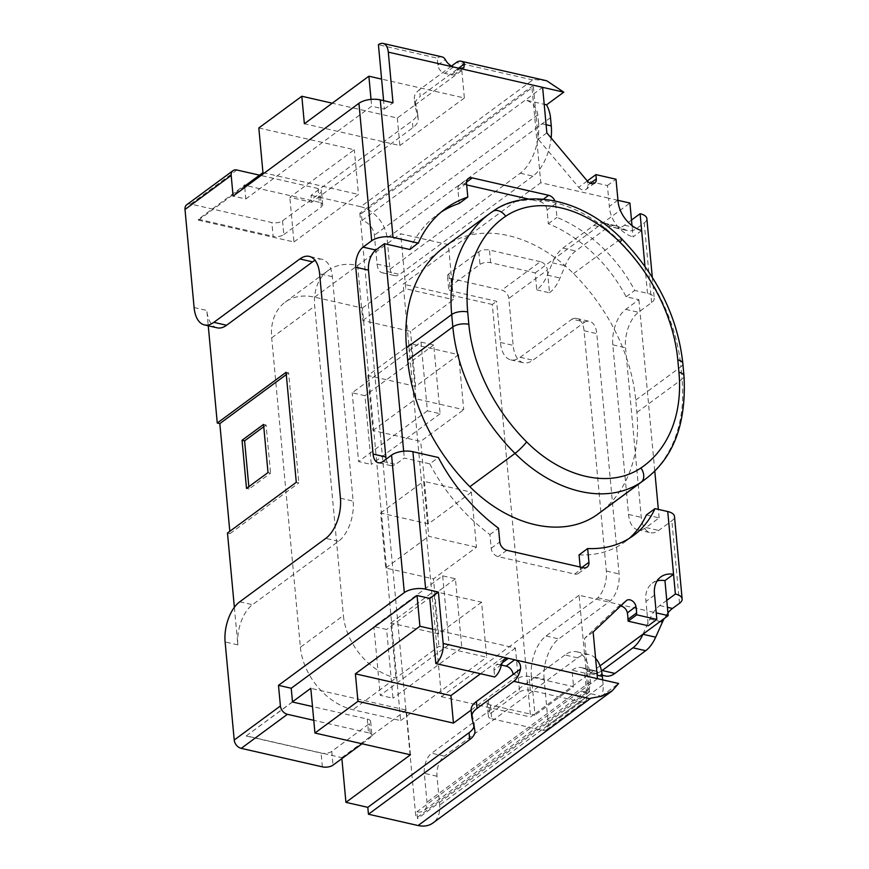 <?xml version="1.0" encoding="UTF-8"?>
<svg xmlns="http://www.w3.org/2000/svg" width="869" height="869" viewBox="0 0 869 869"><rect width="100%" height="100%" fill="white"/><g stroke="black" fill="none" stroke-linecap="round" stroke-linejoin="round"><path stroke-width="0.65" stroke-dasharray="4.34 3.26" d="M444.624 246.807A163.828 118.108 -126.4 0 1 447.437 244.819A123.355 88.931 -126.4 0 1 573.551 273.594A163.828 118.108 -126.4 0 1 635.739 400.098L636.879 412.471A163.828 118.108 -126.4 0 1 598.795 513.481M535.195 272.877L554.346 258.756A30.839 16.392 -77.2 0 0 552.423 262.829L547.307 275.115A30.839 16.392 102.8 0 1 536.77 289.866L535.195 272.877L490.637 262.71A7.712 3.433 174.7 0 0 479.97 264.426L449.968 286.531A7.712 3.433 174.7 0 0 448.665 288.693A7.712 3.433 174.7 0 0 452.043 291.158L496.601 301.315L500.425 342.462A30.882 16.413 -77.2 0 0 510.776 359.875A30.882 16.413 -77.2 0 0 520.205 357.3L571.987 319.14L584.718 322.041L532.936 360.211A30.882 16.413 102.8 0 1 523.518 362.775A30.882 16.413 102.8 0 1 513.155 345.362L508.799 298.447A7.712 5.562 53.6 0 0 501.793 290.127L540.388 261.678A7.712 5.562 -126.4 0 1 547.394 270.009L508.799 298.447M540.388 261.678L489.464 250.055A7.712 3.433 174.7 0 0 478.797 251.782L448.795 273.887A7.712 3.433 174.7 0 0 447.492 276.049A7.712 3.433 174.7 0 0 450.87 278.504L501.793 290.127M536.77 289.866L549.512 292.777L547.394 270.009M341.875 758.615L341.789 757.659L246.296 735.869L292.484 701.826M246.296 735.869L292.495 702.011M361.363 213.6L359.842 213.253L531.861 86.465L533.381 86.813L361.363 213.6L362.004 220.487A13.632 9.831 -126.4 0 1 374.387 235.206L377.07 264.089L389.757 266.979A15.414 8.19 -77.2 0 0 394.928 275.669A15.414 8.19 -77.2 0 0 399.642 274.387L386.944 271.497A15.414 8.19 102.8 0 1 382.241 272.779A15.414 8.19 102.8 0 1 377.07 264.089M458.615 68.184L456.985 69.379L461.83 70.487L414.991 105.008A30.839 13.708 174.7 0 0 415.002 105.127A30.839 13.708 174.7 0 0 415.143 105.975L418.032 118.13A30.839 13.708 -5.3 0 1 418.174 118.977A30.839 13.708 -5.3 0 1 412.927 127.634L311.678 202.271L311.037 195.395L412.297 120.758A30.839 13.708 174.7 0 0 417.533 112.101A30.839 13.708 174.7 0 0 417.392 111.254L414.502 99.099A30.839 13.708 -5.3 0 1 414.361 98.251A30.839 13.708 -5.3 0 1 419.608 89.594L420.238 96.47A30.839 13.708 174.7 0 0 414.991 105.008L397.318 118.032L332.262 103.194M463.286 68.173L455.193 74.137A7.712 5.562 -126.4 0 0 456.985 69.379L420.238 96.47M533.381 86.813L538.248 139.225L578.689 187.302L587.292 180.969L607.409 185.542L608.582 198.186L540.79 182.718L531.861 86.465M578.689 187.302A6.67 4.812 53.6 0 0 586.151 189.355A6.67 4.812 53.6 0 0 587.705 185.238L587.314 180.991M620.564 606.073A6.67 4.812 53.6 0 0 617.957 606.768A6.67 4.812 53.6 0 0 617.631 607.051L584.555 638.357L589.519 691.876L587.987 691.528L415.969 818.326L417.5 818.674L416.859 811.798A13.632 9.831 53.6 0 0 423.822 810.614A13.632 9.831 53.6 0 0 426.983 802.206L424.311 773.323A15.414 8.19 102.8 0 1 431.632 753.238L444.331 756.128A15.414 8.19 -77.2 0 0 436.998 776.223L439.681 805.107A29.003 20.91 -126.4 0 1 432.936 822.986M589.519 691.876L417.5 818.674M587.987 691.528L579.058 595.276L646.851 610.733L648.241 625.767M432.643 629.178L515.404 648.057L517.957 675.561L513.112 674.453M501.467 664.611L494.016 670.097A7.712 5.562 -126.4 0 1 495.808 665.339A7.712 5.562 -126.4 0 1 499.751 664.676L501.37 665.046M494.016 670.097L494.657 676.973M641.659 230.578L633.056 236.922L632.013 225.592M600.034 665.839L534.88 713.873L534.989 715.144L573.583 686.695L529.025 676.527A7.712 3.433 174.7 0 0 518.358 678.244L488.367 700.36A7.712 3.433 174.7 0 0 487.053 702.521A7.712 3.433 174.7 0 0 490.431 704.976L534.989 715.144M601.511 670.955A30.839 16.392 102.8 0 1 592.734 673.073A30.839 16.392 102.8 0 1 591.018 672.487A30.839 16.392 -77.2 0 1 590.399 672.171L603.129 675.072L596.536 671.433A30.839 16.392 -77.2 0 0 594.2 670.542A30.839 16.392 -77.2 0 0 584.794 673.095L586.955 696.482A7.712 5.562 -126.4 0 1 585.163 701.229A7.712 5.562 -126.4 0 1 581.231 701.902L530.296 690.279L529.025 676.527M584.794 673.095L572.052 670.195L573.583 686.695M631.491 220.053L624.474 225.223A30.839 16.392 102.8 0 1 615.067 227.787A30.839 16.392 102.8 0 1 613.405 227.233L604.824 223.366A30.839 16.392 -77.2 0 0 603.173 222.812A30.839 16.392 -77.2 0 0 603.129 222.801A30.839 16.392 102.8 0 0 593.755 225.375L562.96 248.078A30.839 16.392 102.8 0 0 554.346 258.756L629.916 203.053M546.09 124.723L538.574 123.007A38.551 20.487 102.8 0 1 520.259 173.235L386.944 271.497M520.259 173.235L532.947 176.125A38.551 20.487 -77.2 0 0 551.131 137.975M538.574 123.007L537.802 114.751A13.632 9.831 53.6 0 0 525.419 100.033L544.2 104.313M362.004 220.487L542.625 87.345M595.591 658.354A38.551 20.487 -77.2 0 0 589.399 654.661A38.551 20.487 -77.2 0 0 577.635 657.866L444.331 756.128M577.635 657.866L564.948 654.976A38.551 20.487 102.8 0 1 576.712 651.772A38.551 20.487 102.8 0 1 589.638 673.497L597.155 675.213M602.651 679.84L603.097 684.653A29.003 20.91 -126.4 0 1 601.413 696.167L580.275 691.344A13.632 9.831 53.6 0 0 587.238 690.16A13.632 9.831 53.6 0 0 590.399 681.752L589.638 673.497M601.413 696.167L618.619 683.479M597.481 678.656L416.859 811.798M386.151 459.125A15.414 8.19 -77.2 0 0 390.996 465.654A15.414 8.19 -77.2 0 0 395.699 464.372L404.302 458.028L429.764 463.84L438.367 457.507M473.985 726.669A30.839 13.708 174.7 0 0 474.3 724.051A30.839 13.708 174.7 0 0 474.159 723.204L471.27 711.048A30.839 13.708 -5.3 0 1 471.139 710.19M451.38 66.163L419.608 89.594M546.688 80.763L533.468 79.459A15.414 8.19 -77.2 0 0 532.751 79.937L360.733 206.724L311.037 195.395M471.128 710.082L517.957 675.561M186.792 204.726A7.712 5.562 -126.4 0 1 190.724 204.063L271.867 222.573A7.712 3.433 174.7 0 0 282.534 220.856L320.118 193.146A7.712 3.433 174.7 0 0 321.432 190.984A7.712 3.433 174.7 0 0 318.054 188.53L259.527 175.169M282.534 220.856L283.805 234.597A7.712 3.433 -5.3 0 1 273.138 236.325L271.867 222.573M283.805 234.597L321.4 206.898L320.118 193.146M318.054 188.53L319.325 202.281A7.712 3.433 -5.3 0 1 322.703 204.736A7.712 3.433 -5.3 0 1 321.4 206.898M319.325 202.281L245.579 185.455M244.645 186.14L198.458 220.183L198.371 219.26L244.558 185.216M198.371 219.26L273.138 236.325M244.765 187.465L245.829 198.968L233.098 196.068M246.307 736.054L321.085 753.108A7.712 3.433 174.7 0 0 331.752 751.392L369.336 723.681A7.712 3.433 174.7 0 0 370.65 721.52A7.712 3.433 174.7 0 0 367.272 719.065L312.492 706.562M362.036 743.755L370.618 737.433L369.336 723.681M367.272 719.065L368.543 732.817A7.712 3.433 -5.3 0 1 371.921 735.272A7.712 3.433 -5.3 0 1 370.618 737.433M368.543 732.817L313.763 720.314M490.431 704.976L491.702 718.728A7.712 3.433 -5.3 0 1 488.324 716.273A7.712 3.433 -5.3 0 1 489.638 714.112L488.367 700.36M518.358 678.244L519.629 691.996L489.638 714.112M491.702 718.728L542.636 730.351A7.712 5.562 53.6 0 0 546.568 729.678A7.712 5.562 53.6 0 0 548.361 724.92L586.955 696.482M519.629 691.996A7.712 3.433 -5.3 0 1 530.296 690.279M607.409 185.542L616.002 179.21M617.946 200.066L609.343 206.398A27.439 19.781 53.6 0 0 633.056 236.922M617.957 200.326L608.582 198.186L609.343 206.398M646.395 514.959L659.126 517.87L645.993 527.548A27.232 14.469 102.8 0 1 637.683 529.808A27.232 14.469 102.8 0 1 628.548 514.459L612.808 344.841A27.232 14.469 102.8 0 1 625.745 309.364L638.878 299.686L626.147 296.774A123.355 88.931 53.6 0 0 548.328 223.735L547.057 209.983L555.66 203.65A7.712 5.562 53.6 0 0 554.922 200.902M555.66 203.65L556.931 217.402A123.355 88.931 -126.4 0 1 634.75 290.442L647.481 293.342A15.414 6.854 -5.3 0 1 654.238 298.252A15.414 6.854 -5.3 0 1 651.62 302.586L638.476 312.264A27.232 14.469 -77.2 0 0 625.539 347.752L641.279 517.359A27.232 14.469 -77.2 0 0 650.414 532.719A27.232 14.469 -77.2 0 0 658.724 530.448L671.856 520.77A15.414 6.854 174.7 0 0 674.474 516.447M455.193 74.137A7.712 5.562 -126.4 0 1 451.261 74.81L444.895 73.354A7.712 5.562 -126.4 0 1 437.889 65.023L437.248 58.147L378.417 44.732M441.952 56.865A15.414 8.19 -77.2 0 0 437.248 58.147M547.057 209.983A7.712 5.562 53.6 0 0 540.051 201.662L528.895 199.12M548.328 223.735L556.931 217.402M466.675 184.923L463.655 184.228A7.712 5.562 53.6 0 0 459.712 184.901A7.712 5.562 53.6 0 0 457.92 189.659L459.201 203.411M245.829 198.968L371.66 106.224L384.391 109.125L383.609 100.641M384.391 109.125L392.994 102.792M389.757 266.979L387.085 238.106A29.003 20.91 53.6 0 0 360.733 206.779M532.947 176.125L399.642 274.387M234.369 607.333L237.856 644.874A30.839 16.392 102.8 0 1 252.499 604.694L338.508 541.3A30.839 16.392 -77.2 0 0 353.162 501.12L332.338 276.69A30.839 16.392 -77.2 0 0 321.997 259.299A30.839 16.392 -77.2 0 0 315.067 260.342M217.174 327.819A30.839 16.392 102.8 0 1 206.822 310.439L208.256 325.788M461.83 70.487L464.372 97.991L381.61 79.112M441.289 211.982A154.182 111.156 53.6 0 0 436.879 215.012A154.182 111.156 53.6 0 0 409.853 249.142L418.445 242.799M549.512 292.777A30.839 16.392 -77.2 0 0 560.038 278.015L565.165 265.74A30.839 16.392 102.8 0 1 575.691 250.978L606.497 228.275A30.839 16.392 102.8 0 1 615.904 225.723A30.839 16.392 102.8 0 1 617.555 226.277L626.147 230.133A30.839 16.392 -77.2 0 0 627.798 230.687A30.839 16.392 -77.2 0 0 637.205 228.134L644.233 222.953A15.414 6.854 174.7 0 0 646.851 218.63M667.935 612.906A30.839 16.392 -77.2 0 0 664.198 618.543M605.476 675.973A30.839 16.392 102.8 0 1 603.129 675.072M571.987 319.14A21.692 11.525 102.8 0 1 576.777 318.456A21.692 11.525 102.8 0 1 584.055 330.731L606.356 571.063A21.692 11.525 102.8 0 1 597.839 597.829L546.058 635.999A30.882 16.413 -77.2 0 0 531.383 676.245L544.113 679.145L548.361 724.92M544.113 679.145A30.882 16.413 102.8 0 1 558.789 638.9L610.57 600.74A21.692 11.525 -77.2 0 0 619.086 573.974L596.786 333.631A21.692 11.525 -77.2 0 0 589.508 321.356A21.692 11.525 -77.2 0 0 584.718 322.041M429.764 463.84A154.182 111.156 53.6 0 0 489.92 534.554L491.191 548.306A7.712 5.562 53.6 0 0 498.198 556.638L574.594 574.061A7.712 5.562 53.6 0 0 578.537 573.388A7.712 5.562 53.6 0 0 580.329 568.641L580.177 567.033M489.92 534.554L498.524 528.211M626.147 296.774L634.75 290.442M642.995 634.174L649.762 619.076A30.839 16.392 102.8 0 1 659.756 605.552L666.773 600.381M546.851 132.881L538.248 139.225M564.948 654.976L431.632 753.238M593.147 632.024L584.555 638.357M657.127 580.916A27.439 19.781 53.6 0 0 652.217 583.262A27.439 19.781 53.6 0 0 645.982 601.413L646.851 610.733L656.236 612.873M654.585 595.069L645.982 601.413M531.383 676.245L534.88 713.873L530.579 717.034L492.299 304.487L496.601 301.315M597.839 597.829L610.57 600.74M572.052 670.195A30.839 16.392 102.8 0 1 581.47 667.631A30.839 16.392 102.8 0 1 583.805 668.533L590.399 672.171M579.047 554.889A123.355 88.931 53.6 0 0 624.963 541.822A123.355 88.931 53.6 0 0 629.134 538.476M492.299 304.487L403.173 284.152L540.79 182.718M403.661 451.207L404.302 458.028M371.03 99.392L371.66 106.224M659.126 517.87L658.333 509.386M654.759 470.835L638.878 299.686M268.01 472.562L270.552 473.149L249.055 488.997L248.838 486.694M246.503 488.411L249.055 488.997M263.546 424.43L266.088 425.017L270.552 473.149M263.752 426.733L266.088 425.017M296.286 482.317L298.827 482.903L230.024 533.62L229.807 531.317M227.482 533.034L230.024 533.62M286.075 372.312L288.627 372.888L298.827 482.903M286.292 374.604L288.627 372.888M258.821 127.949L354.313 149.729L289.812 197.285L311.678 202.271M198.458 220.183L293.95 241.973L289.812 197.285M293.95 241.973L358.462 194.428L354.313 149.729M359.842 213.253L415.969 818.326M300.392 647.264A57.821 41.69 53.6 0 0 352.923 709.723L400.674 720.607L362.406 308.06L314.654 297.176A57.821 41.69 53.6 0 0 285.13 302.195A57.821 41.69 53.6 0 0 271.693 337.845L300.392 647.264L343.396 615.556A57.821 41.69 53.6 0 0 395.927 678.026L438.932 646.319L486.683 657.214L481.578 602.206L433.827 591.322L438.932 646.319M579.058 595.276L441.441 696.71L403.173 284.152M410.44 754.803L406.301 710.114L310.798 688.324M341.789 757.659L406.301 710.114M421.009 342.071L427.385 410.831L440.116 413.731L433.74 344.971L421.009 342.071L352.206 392.788L364.937 395.688L371.313 464.448L358.582 461.548L352.206 392.788M433.74 344.971L364.937 395.688M427.385 410.831L358.582 461.548M440.116 413.731L371.313 464.448M442.69 575.843L449.077 644.602L461.808 647.514L455.432 578.754L442.69 575.843L373.887 626.56L386.618 629.471L393.005 698.231L380.264 695.319L373.887 626.56M455.432 578.754L386.618 629.471M449.077 644.602L380.264 695.319M461.808 647.514L393.005 698.231M441.441 696.71L530.579 717.034M458.615 354.682L415.61 386.379L367.859 375.484L410.863 343.787L415.969 398.795L463.72 409.69L458.615 354.682L410.863 343.787M367.859 375.484L372.964 430.492L420.715 441.387L463.72 409.69M372.964 430.492L415.969 398.795M471.378 492.191L428.374 523.898L380.622 513.003L385.727 568.011L433.468 578.906L476.473 547.198L471.378 492.191L423.627 481.307L428.732 536.314L476.473 547.198M385.727 568.011L428.732 536.314M380.622 513.003L423.627 481.307M314.654 297.176L357.659 265.469L362.764 320.476L410.505 331.371L453.509 299.675L448.415 244.667L400.663 233.772L405.769 288.78L453.509 299.675M362.764 320.476L405.769 288.78M285.13 302.195L328.134 270.498A57.821 41.69 53.6 0 1 357.659 265.469L400.663 233.772M481.578 602.206L438.573 633.903L390.822 623.019L395.927 678.026L352.923 709.723M390.822 623.019L433.827 591.322M328.134 270.498A57.821 41.69 53.6 0 0 314.697 306.149L343.396 615.556M362.406 308.06L448.415 244.667M400.674 720.607L486.683 657.214M438.573 633.903L433.468 578.906M428.374 523.898L420.715 441.387M415.61 386.379L410.505 331.371M397.318 118.032L399.87 145.536L304.367 123.756M464.372 97.991L399.87 145.536M515.404 648.057L480.535 673.757M262.959 172.638L358.462 194.428M643.951 480.199A163.828 118.108 53.6 0 0 682.035 379.188A11.569 5.138 174.7 0 0 684.001 375.94M636.879 412.471L682.035 379.188L680.894 366.816A11.569 5.138 174.7 0 0 682.849 363.568M635.739 400.098L680.894 366.816A163.828 118.108 53.6 0 0 618.706 240.311A11.569 1.64 135 0 1 621.726 238.888M573.551 273.594L618.706 240.311A123.355 88.931 53.6 0 0 492.582 211.536L447.437 244.819M490.637 262.71L489.464 250.055M478.797 251.782L479.97 264.426M537.802 114.751L374.387 235.206M603.097 684.653L439.681 805.107M382.968 461.472L395.699 464.372M474.8 730.079L474.159 723.204M418.032 118.13L417.392 111.254M412.927 127.634L412.297 120.758M471.91 717.924L471.27 711.048M415.143 105.975L414.502 99.099M532.751 79.937L456.344 62.503M449.968 286.531L448.795 273.887M450.87 278.504L452.043 291.158M190.724 204.063L236.911 170.02M322.356 766.86L321.085 753.108M331.752 751.392L333.023 765.144M237.856 644.874L225.114 641.974M581.231 701.902L542.636 730.351M644.972 266.305L647.481 293.342M437.889 65.023L445.33 59.537M453.488 67.011L444.895 73.354M451.261 74.81L459.864 68.466M499.751 664.676L501.847 663.123M543.386 199.207L540.051 201.662M466.523 183.316L457.92 189.659M463.655 184.228L466.512 182.121M587.705 185.238L590.366 183.283M550.501 117.652L387.085 238.106M436.998 776.223L424.311 773.323M239.768 601.793L252.499 604.694M338.508 541.3L325.777 538.389M194.091 307.528L206.822 310.439M340.431 498.209L353.162 501.12M332.338 276.69L319.607 273.778M500.425 342.462L513.155 345.362M651.62 302.586L644.233 222.953M679.515 603.282L671.856 520.77M581.958 567.435L580.329 568.641M574.594 574.061L583.197 567.718M506.801 550.294L498.198 556.638M491.191 548.306L499.794 541.963M625.745 309.364L638.476 312.264M645.993 527.548L658.724 530.448M659.756 605.552L667.425 607.301M590.399 681.752L426.983 802.206M626.223 600.707L617.631 607.051M628.548 514.459L641.279 517.359M612.808 344.841L625.539 347.752M624.474 225.223L637.205 228.134M613.405 227.233L626.147 230.133M604.824 223.366L617.555 226.277M593.755 225.375L606.497 228.275M562.96 248.078L575.691 250.978M552.423 262.829L565.165 265.74M547.307 275.115L560.038 278.015M520.205 357.3L532.936 360.211M584.055 330.731L596.786 333.631M606.356 571.063L619.086 573.974M546.058 635.999L558.789 638.9M583.805 668.533L596.536 671.433M649.762 619.076L660.234 621.465M271.693 337.845L314.697 306.149M576.712 651.772L589.399 654.661M390.996 465.654L378.265 462.753M474.941 730.927L474.3 724.051M418.174 118.977L417.533 112.101M415.002 105.127L414.361 98.251M448.665 288.693L447.492 276.049M322.703 204.736L321.432 190.984M370.65 721.52L371.921 735.272M487.053 702.521L488.324 716.273M503.901 659.375L495.808 665.339M459.712 184.901L468.315 178.558M594.754 183.022L586.151 189.355M382.241 272.779L394.928 275.669M321.997 259.299L309.266 256.398M578.537 573.388L587.14 567.055M652.282 277.146L654.238 298.252M587.238 690.16L423.822 810.614M660.82 576.929L652.217 583.262M626.56 600.436L617.957 606.768M546.568 729.678L585.163 701.229M637.683 529.808L650.414 532.719M615.067 227.787L627.798 230.687M603.173 222.812L615.904 225.723M510.776 359.875L523.518 362.775M576.777 318.456L589.508 321.356M581.47 667.631L594.2 670.542M592.734 673.073L602.206 675.235M624.963 541.822L633.566 535.478M436.879 215.012L445.482 208.669"/><path stroke-width="1.3" d="M469.868 486.694L515.024 453.412A123.355 88.931 53.6 0 0 641.148 482.186A163.828 118.108 53.6 0 0 643.951 480.199L598.795 513.481A163.828 118.108 -126.4 0 1 595.993 515.469A123.355 88.931 -126.4 0 1 469.868 486.694A163.828 118.108 -126.4 0 1 407.691 360.19L406.54 347.817A163.828 118.108 -126.4 0 1 444.624 246.807L489.779 213.524A163.828 118.108 53.6 0 0 451.695 314.535A11.569 5.138 -5.3 0 1 467.696 311.96A152.26 109.776 -126.4 0 1 505.704 216.24A111.786 80.589 -126.4 0 1 619.999 242.31A152.26 109.776 -126.4 0 1 677.787 359.885L678.939 372.258A152.26 109.776 -126.4 0 1 640.931 467.978A111.786 80.589 -126.4 0 1 526.636 441.908A152.26 109.776 -126.4 0 1 468.836 324.333A11.569 5.138 174.7 0 0 452.836 326.907A163.828 118.108 53.6 0 0 515.024 453.412A11.569 1.64 -45 0 0 526.636 441.908M629.134 538.476A123.355 88.931 53.6 0 0 646.395 514.959L654.987 508.626A123.355 88.931 -126.4 0 1 633.566 535.478A123.355 88.931 -126.4 0 1 587.65 548.545L588.932 562.297A7.712 5.562 53.6 0 1 587.14 567.055A7.712 5.562 53.6 0 1 583.197 567.718L506.801 550.294A7.712 5.562 53.6 0 1 499.794 541.963L498.524 528.211A154.182 111.156 -126.4 0 1 438.367 457.507L412.905 451.695A15.414 6.854 174.7 0 0 391.571 455.128L404.324 592.604L278.493 685.348L291.224 688.259L292.495 702.011L312.492 706.562M587.314 180.991L546.851 132.881L542.625 87.345L563.764 92.168L546.558 104.845A29.003 20.91 -126.4 0 1 550.501 117.652L551.261 125.896L546.09 124.723M628.146 621.183L648.241 625.767L656.845 619.423L636.738 614.839L628.146 621.183L627.972 619.347A42.896 30.926 53.6 0 0 627.353 612.873A6.67 4.812 53.6 0 0 620.564 606.073M501.37 665.046L506.116 666.121A7.712 5.562 -126.4 0 1 513.112 674.453L476.375 701.533L477.016 708.409A30.839 13.708 174.7 0 0 471.769 717.066A30.839 13.708 174.7 0 0 471.91 717.924L474.8 730.079A30.839 13.708 -5.3 0 1 474.941 730.927A30.839 13.708 -5.3 0 1 469.694 739.584L368.445 814.22L367.815 807.344L469.064 732.708A30.839 13.708 174.7 0 0 473.985 726.669M429.786 598.404L438.389 592.071L443.157 643.462L508.343 658.333L504.248 659.126L501.467 664.611A15.414 8.19 -77.2 0 1 494.657 676.973L435.825 663.558L429.786 598.404L417.055 595.504L291.224 688.259M632.013 225.592L629.916 203.053L617.957 200.326M652.282 277.146L646.851 218.63A15.414 6.854 174.7 0 0 640.095 213.709L641.659 230.578A27.439 19.781 -126.4 0 1 617.946 200.066L616.002 179.21L595.906 174.615L587.303 180.958A6.67 4.812 -126.4 0 0 594.754 183.022A6.67 4.812 -126.4 0 0 596.308 178.905L595.906 174.615M640.095 213.709L631.491 220.053M656.236 612.873L668.185 615.6L664.948 580.622A27.439 19.781 53.6 0 0 657.127 580.916M666.773 600.381L675.376 594.038A15.414 6.854 -5.3 0 1 682.132 598.947A15.414 6.854 -5.3 0 1 679.515 603.282L672.487 608.452A30.839 16.392 -77.2 0 0 667.935 612.906M656.845 619.423L654.585 595.069A27.439 19.781 -126.4 0 1 660.82 576.929A27.439 19.781 -126.4 0 1 673.551 574.29L675.376 594.038M654.987 508.626L667.729 511.526L673.551 574.29L664.948 580.622M668.185 615.6L600.034 665.839M642.995 634.174L642.951 634.283A30.839 16.392 102.8 0 1 632.947 647.807L602.152 670.51A30.839 16.392 102.8 0 1 601.511 670.955M551.131 137.975A38.551 20.487 -77.2 0 0 551.261 125.896M544.2 104.313L546.558 104.845M597.155 675.213L602.336 676.397A38.551 20.487 -77.2 0 0 595.591 658.354M602.336 676.397L602.651 679.84M612.091 690.931L432.936 822.986A29.003 20.91 -126.4 0 1 418.13 825.507L590.866 698.187L601.565 696.275L612.091 690.931L618.619 683.49A29.003 20.91 53.6 0 0 618.619 683.479L597.481 678.656L593.147 632.024L626.223 600.707A6.67 4.812 -126.4 0 1 626.56 600.436A6.67 4.812 -126.4 0 1 632.111 600.783A6.67 4.812 -126.4 0 1 635.956 606.529A42.896 30.926 -126.4 0 1 636.575 613.003L636.738 614.839M438.389 592.071L425.658 589.16L412.905 451.695M501.847 663.123L508.343 658.333L514.709 659.788L506.116 666.121M441.289 211.982A154.182 111.156 53.6 0 1 459.201 203.411L467.804 197.067A154.182 111.156 -126.4 0 0 445.482 208.669A154.182 111.156 -126.4 0 0 418.445 242.799L409.886 249.501L384.413 243.689L375.81 250.033A15.414 8.19 -77.2 0 0 368.489 270.129L385.825 456.964L373.083 454.052A15.414 8.19 -77.2 0 0 378.265 462.753A15.414 8.19 -77.2 0 0 382.968 461.472L391.571 455.128M385.825 456.964A15.414 8.19 -77.2 0 0 386.151 459.125M373.083 454.052L355.758 267.217L368.489 270.129M375.81 250.033L363.079 247.133A15.414 8.19 -77.2 0 0 355.758 267.217M363.079 247.133L371.682 240.789A15.414 6.854 -5.3 0 1 393.016 237.356L380.264 99.881A15.414 6.854 174.7 0 0 358.93 103.313L233.098 196.068L231.187 175.44L184.999 209.483L194.091 307.528A30.839 16.392 102.8 0 0 204.432 324.919L217.174 327.819A30.839 16.392 102.8 0 0 226.581 325.256L213.85 322.356A30.839 16.392 102.8 0 1 204.432 324.919M278.493 685.348L280.405 705.976L234.217 740.019L225.114 641.974A30.839 16.392 102.8 0 1 239.768 601.793L325.777 538.389A30.839 16.392 -77.2 0 0 340.431 498.209L319.607 273.778A30.839 16.392 -77.2 0 0 309.266 256.398A30.839 16.392 -77.2 0 0 299.859 258.962L213.85 322.356M471.769 717.066L471.139 710.19A30.839 13.708 -5.3 0 1 471.128 710.082A30.839 13.708 -5.3 0 1 476.375 701.533M383.609 100.641L378.417 44.732A15.414 8.19 102.8 0 1 383.131 43.45L441.952 56.865A15.414 8.19 -77.2 0 1 445.33 59.537C446.97 62.872 449.686 65.36 453.488 67.011L563.764 92.168L546.688 80.763L461.048 61.221A15.414 8.19 102.8 0 0 456.344 62.503L451.38 66.163M259.527 175.169L236.911 170.02A7.712 5.562 53.6 0 0 232.979 170.682A7.712 5.562 53.6 0 0 231.187 175.44M245.579 185.455L244.558 185.216L244.765 187.465M362.036 743.755L333.023 765.144A7.712 3.433 -5.3 0 1 322.356 766.86L241.224 748.35L287.411 714.307A7.712 5.562 -126.4 0 1 280.405 705.976M234.217 740.019A7.712 5.562 53.6 0 0 241.224 748.35M313.763 720.314L287.411 714.307M380.264 99.881L392.994 102.792L388.302 52.14A15.414 8.19 102.8 0 0 383.131 43.45M418.478 243.168L393.016 237.356M467.804 197.067L466.523 183.316A7.712 5.562 53.6 0 1 468.315 178.558A7.712 5.562 53.6 0 1 472.258 177.895L548.654 195.319L543.386 199.207M554.922 200.902A7.712 5.562 53.6 0 0 548.654 195.319M636.575 613.003L627.972 619.347M459.864 68.466L463.829 67.771L464.437 63.893L458.615 68.184M513.112 674.453L520.564 668.967C520.944 664.144 518.989 661.092 514.709 659.788L618.619 683.49M520.564 668.967A15.414 8.19 102.8 0 1 513.753 681.329L477.005 708.42M528.895 199.12L466.675 184.923M443.157 643.462A15.414 8.19 102.8 0 1 435.825 663.558M461.048 61.221A15.414 8.19 102.8 0 1 464.437 63.893M418.141 825.55L368.445 814.22M315.067 260.342A30.839 16.392 -77.2 0 0 312.59 261.862L226.581 325.256M404.324 592.604A15.414 6.854 -5.3 0 1 425.658 589.16M184.999 209.483A7.712 5.562 -126.4 0 1 186.792 204.726L232.979 170.682M664.198 618.543A30.839 16.392 -77.2 0 0 662.493 621.976L655.682 637.183A30.839 16.392 102.8 0 1 645.678 650.707L614.883 673.41A30.839 16.392 102.8 0 1 605.476 675.973L602.206 675.235M682.132 598.947L674.474 516.447A15.414 6.854 174.7 0 0 667.729 511.526M580.177 567.033L579.047 554.889L587.65 548.545M384.413 243.689L403.661 451.207M292.484 701.826L310.798 688.324L314.947 733.023L357.952 701.316L355.399 673.823L419.901 626.267L432.643 629.178M417.055 595.504L419.901 626.267M381.61 79.112L368.88 76.2L371.03 99.392M368.88 76.2L304.367 123.756L301.825 96.253L258.821 127.949L262.959 172.638L244.645 186.14M658.333 509.386L654.759 470.835M268.01 472.562L246.503 488.411L242.038 440.279L263.546 424.43L268.01 472.562M242.038 440.279L244.591 440.865L263.752 426.733M248.838 486.694L244.591 440.865M229.807 531.317L219.814 423.605L217.272 423.029L286.075 372.312L296.286 482.317L227.482 533.034L234.369 607.333M219.814 423.605L286.292 374.604M208.256 325.788L217.272 423.029M332.262 103.194L301.825 96.253M367.815 807.344L345.938 802.348L341.875 758.615M357.952 701.316L453.444 723.106L471.128 710.082M345.938 802.348L410.44 754.803L314.947 733.023M453.444 723.106L450.902 695.602L355.399 673.823M480.535 673.757L450.902 695.602M595.993 515.469L641.148 482.186A11.569 8.006 -124.1 0 0 640.931 467.978M643.951 480.199C673.203 458.93 686.553 424.181 684.001 375.94A11.569 5.138 174.7 0 0 678.939 372.258M684.001 375.94L682.849 363.568A11.569 5.138 174.7 0 0 677.787 359.885M505.704 216.24A11.569 8.006 55.9 0 0 492.766 211.417L489.779 213.524A163.828 118.108 53.6 0 1 492.582 211.536A11.569 8.006 55.9 0 1 492.766 211.417C522.421 189.257 579.036 195.492 621.726 238.888A11.569 1.64 135 0 1 619.999 242.31M468.836 324.333L467.696 311.96M406.54 347.817L451.695 314.535L452.836 326.907L407.691 360.19M358.93 103.313L371.682 240.789M469.694 739.584L469.064 732.708M453.488 67.011L388.302 52.14M641.659 230.578L644.972 266.305M466.512 182.121L472.258 177.895M590.366 183.283L596.308 178.905M513.753 681.329L590.149 698.752M299.859 258.962L312.59 261.862M588.932 562.297L581.958 567.435M667.425 607.301L672.487 608.452M635.956 606.529L627.353 612.873M602.152 670.51L614.883 673.41M632.947 647.807L645.678 650.707M642.951 634.283L655.682 637.183M660.234 621.465L662.493 621.976M621.726 238.888C657.507 276.092 677.885 317.652 682.849 363.568"/></g></svg>
